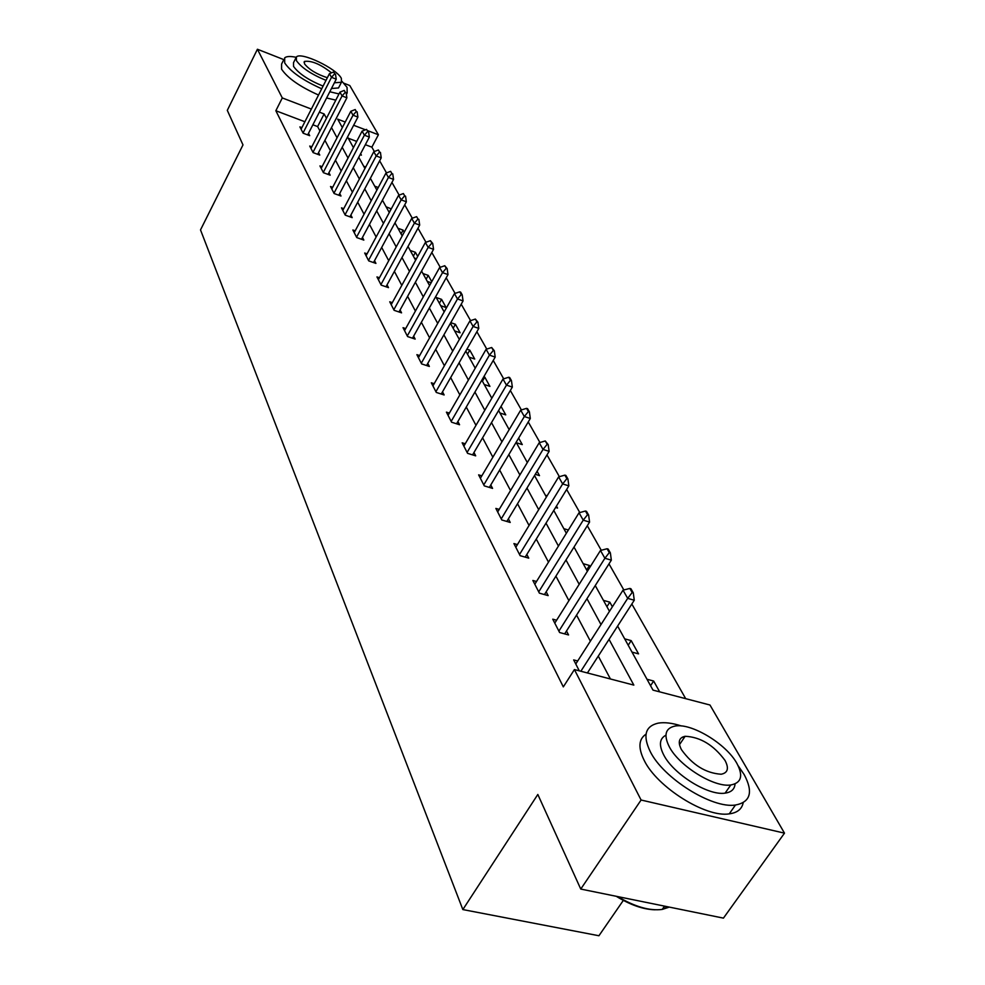 <?xml version="1.0" encoding="UTF-8"?>
<svg xmlns="http://www.w3.org/2000/svg" width="985" height="985" viewBox="0 0 985 985"><rect width="100%" height="100%" fill="white"/><g stroke="black" fill="none" stroke-linecap="round" stroke-linejoin="round"><path stroke-width="1.48" d="M623.604 899.995L598.929 935.75L462.851 909.574L200.509 229.911L242.987 144.918L227.301 110.357L257.417 49.25L283.803 59.617L281.587 64.05L281.575 69.159C287.509 78.024 299.834 86.655 318.537 95.028M343.827 83.183L349.773 85.523L378.4 134.76L368.021 130.783M374.337 151.518L371.862 147.159L378.4 134.76M685.695 698.661L631.828 604.014M623.837 589.966L608.989 563.876M601.256 550.283L587.294 525.731M579.796 512.569L566.646 489.459M559.381 476.691L546.983 454.91M539.94 442.524L528.243 421.962M521.397 409.932L510.341 390.516M503.692 378.819L493.239 360.461M486.762 349.084L476.875 331.711M470.584 320.642L461.214 304.193M455.082 293.407L446.205 277.807M440.233 267.304L431.812 252.505M425.976 242.261L417.985 228.212M412.296 218.214L404.7 204.868M399.147 195.116L391.931 182.422M386.502 172.892L379.644 160.826M617.62 626.066L652.993 690.116L709.976 705.014L784.491 833.15L641.087 800.017L574.415 669.566L633.835 685.104L609.038 639.376M641.087 800.017L580.756 889.061L723.433 918.131L784.491 833.15M556.587 620.23L552.757 619.183L559.615 632.53L568.554 634.943L566.498 630.991M517.42 544.594L513.924 543.572L520.129 555.675L528.736 558.138L526.827 554.469M481.837 475.841L478.624 474.856L484.288 485.876L492.562 488.388L490.776 484.94M449.369 413.084L446.414 412.136L451.586 422.208L459.564 424.744L457.89 421.506M419.635 355.573L416.889 354.662L421.642 363.908L429.349 366.445L427.773 363.403M392.289 302.666L389.74 301.792L394.111 310.312L401.56 312.848L400.07 309.979M367.073 253.847L364.684 253.01L368.722 260.877L375.925 263.401L374.522 260.693M343.728 208.66L341.487 207.847L345.23 215.136L352.199 217.648L350.869 215.075M322.058 166.699L319.94 165.911L323.425 172.695L330.184 175.182L328.916 172.744M301.89 127.631L299.896 126.88L303.146 133.197L309.696 135.671L308.49 133.344M610.417 678.973L598.277 656.084M590.372 641.173L576.557 615.108M568.899 600.653L555.909 576.139M548.485 562.139L536.259 539.066M529.056 525.473L517.531 503.729M510.538 490.53L499.654 470.017M492.857 457.188L482.588 437.82M475.989 425.348L466.274 407.039M459.847 394.899L450.662 377.575M444.395 365.755L435.702 349.355M429.595 337.843L421.371 322.304M415.411 311.075L407.605 296.337M401.794 285.379L394.382 271.404M388.718 260.705L381.688 247.432M376.147 236.991L369.461 224.383M364.056 214.176L357.703 202.196M352.408 192.21L346.375 180.809M341.192 171.045L335.454 160.21M330.381 150.643L324.915 140.326M319.953 130.968L317.626 126.585L312.873 124.787M304.894 121.758L275.849 110.739L563.321 686.89L574.415 669.566M311.802 146.827L309.746 146.051L313.107 152.601L319.768 155.076L318.524 152.687M332.696 187.298L330.517 186.497L334.124 193.528L340.995 196.027L339.69 193.516M355.179 230.822L352.864 229.998L356.755 237.57L363.834 240.094L362.468 237.447M379.434 277.782L376.959 276.92L381.17 285.108L388.484 287.632L387.043 284.85M405.685 328.584L403.037 327.685L407.593 336.562L415.165 339.099L413.638 336.144M434.188 383.719L431.331 382.783L436.293 392.436L444.137 394.96L442.511 391.833M465.24 443.767L462.162 442.807L467.567 453.334L475.693 455.846L473.97 452.521M499.21 509.417L495.861 508.42L501.784 519.957L510.218 522.444L508.383 518.886M536.517 581.482L532.86 580.461L539.386 593.155L548.152 595.605L546.17 591.788M577.702 660.972L573.676 659.913L579.291 670.834M587.873 672.226L588.39 673.223M580.756 889.061L537.822 794.464L462.851 909.574M275.849 110.739L282.289 97.934L257.417 49.25M345.23 122.041L337.695 119.16L342.349 127.582M347.545 136.989L353.443 147.651M358.749 157.268L364.942 168.484M370.372 178.31L376.886 190.105M382.426 200.164L389.284 212.575M394.973 222.869L402.188 235.932M408.012 246.472L415.608 260.249M421.568 271.035L429.583 285.551M435.702 296.62L444.161 311.937M450.428 323.289L459.355 339.456M465.794 351.116L475.226 368.193M481.837 380.161L491.81 398.223M498.595 410.523L509.159 429.645M516.14 442.302L527.32 462.544M534.523 475.57L546.38 497.043M553.779 510.452L566.363 533.254M574.009 547.081L587.38 571.3M595.26 585.57L609.481 611.328M365.497 129.811L353.652 125.267M326.478 118.298L324.114 113.952L319.362 112.13M311.371 109.076L282.289 97.934M601.01 624.564L586.962 598.671M579.18 584.314L565.981 559.972M558.433 546.059L546.01 523.146M538.697 509.651L526.987 488.055M519.883 474.955L508.839 454.59M501.931 441.859L491.503 422.627M484.792 410.252L474.93 392.079M468.404 380.038L459.084 362.849M452.718 351.116L443.903 334.851M437.709 323.425L429.349 308.01M423.304 296.867L415.387 282.252M409.489 271.38L401.966 257.528M396.216 246.915L389.087 233.753M383.46 223.398L376.689 210.901M371.197 200.768L364.758 188.898M359.39 178.999L353.258 167.696M348.013 158.019L342.189 147.27M337.055 137.802L331.502 127.57M371.862 147.159L365.349 144.696M356.705 141.409L348.21 138.195M647.01 679.268L653.646 681.029L659.667 691.852M624.675 638.846L631.188 640.619L638.551 653.868L632.001 652.095M603.423 600.357L609.813 602.155L612.387 606.785M583.169 563.666L589.449 565.488L590.187 566.831M563.839 528.674L568.37 530.016M545.382 495.233L547.143 495.775M556.451 506.105L557.535 508.063L555.602 507.472M537.096 471.286L539.509 475.632L535.274 474.314M518.652 438.079L522.272 444.592L516.386 442.733M501.033 406.386L505.748 414.87L499.961 412.998M483.783 376.799L484.78 377.132L489.914 386.379L484.226 384.507M466.89 349.183L469.796 350.167L474.721 359.033L469.131 357.161M450.773 322.674L455.402 324.262L460.13 332.782L454.627 330.911M436.17 297.482L441.563 299.354L446.119 307.554L440.701 305.682M422.947 273.534L428.253 275.394L431.738 281.685M427.293 281.414L431.147 282.757M410.216 250.461L415.436 252.332L417.702 256.432M414.402 258.058L416.421 258.772M397.94 228.249L403.087 230.108L404.232 232.177M386.108 206.825L391.279 208.869M374.706 186.165L378.277 187.495M363.687 166.219L365.731 166.982M353.049 146.962L353.677 147.196M360.621 153.697L361.421 155.137L360.128 154.645M317.626 126.585L324.114 113.952M389.186 212.391L391.18 208.685M401.043 233.864L403.087 230.108M413.343 256.137L415.436 252.332M426.111 279.26L428.253 275.394M439.372 303.269L441.563 299.354M453.149 328.227L455.402 324.262M467.493 354.194L469.796 350.167M482.416 381.22L484.78 377.132M586.641 569.958L589.449 565.488M606.92 606.686L609.813 602.155M628.196 645.224L631.188 640.619M650.556 685.695L653.646 681.029M334.691 73.776L333.656 71.967L334.691 73.776L331.502 77.322L336.242 79.182L307.689 134.908M301.09 129.207L329.421 73.678L331.502 77.322L303.035 133M333.656 71.967L329.421 73.678M336.242 79.182L335.479 74.097M346.252 93.513L347.176 92.935L347.065 87.369L342.029 81.398M296.103 57.29C290.316 56.083 286.5 56.268 284.677 57.844L284.69 62.917C290.661 71.757 302.998 80.376 321.726 88.773M323.08 86.101C308.477 80.105 298.627 73.53 293.542 66.389L293.518 62.683L295.759 58.226M334.395 82.789L341.438 82.272L341.352 78.332C336.451 68.433 300.831 51.454 296.387 56.97L296.423 60.651C301.533 67.768 311.395 74.343 326.01 80.364M331.502 72.841C320.531 64.21 311.506 60.405 304.451 61.427L304.476 63.816C309.105 69.627 316.739 74.269 327.365 77.716M339.222 86.594L338.52 87.948L331.465 88.502M326.601 97.983L335.811 100.138M329.79 91.753L339 93.944M681.448 725.97C672.312 723.015 664.555 722.067 658.202 723.138C645.224 726.13 642.565 735.598 650.235 751.555C663.2 778.113 712.02 808.833 735.45 805.028C750.545 802.147 753.439 791.989 744.155 774.542L738.159 765.776M684.082 737.851L682.396 737.137M646.037 734.157C638.575 739.082 637.984 747.861 644.239 760.482C657.081 787.126 705.777 817.796 729.245 813.869C737.297 812.81 741.939 809.091 743.183 802.713M735.056 783.9C734.65 789.182 731.338 792.26 725.108 793.134C708.35 796.003 673.223 774.062 663.668 754.842C658.731 745.029 659.482 738.491 665.922 735.216M736.866 763.363C726.154 743.724 691.138 722.682 674.922 726.093C665.404 728.186 663.496 735.032 669.221 746.63C678.85 765.801 714.063 787.766 730.796 784.971C741.409 782.94 743.441 775.737 736.866 763.363M681.435 749.647C692.48 764.988 705.728 773.176 721.155 774.235C727.866 772.917 729.159 768.312 725.022 760.432C713.596 745.017 700.298 736.977 685.141 736.288C678.887 737.63 677.643 742.087 681.435 749.647M617.669 896.572C634.82 906.779 649.669 911.051 662.216 909.426L669.295 907.099M668.052 906.84L662.486 909.02M655.062 909.795C643.353 909.487 630.412 904.993 616.253 896.288M345.316 92.307L344.233 90.423L345.316 92.307L342.066 95.927L346.88 97.798L317.687 154.3M310.964 148.44L339.923 92.147L342.066 95.927L312.984 152.367M344.233 90.423L339.923 92.147M346.88 97.798L346.117 92.615M356.324 111.502L355.203 109.557L356.324 111.502L353.024 115.196L357.912 117.08L328.054 174.394M321.196 168.349L350.808 111.293L353.024 115.196L323.289 172.424M355.203 109.557L350.808 111.293M357.912 117.08L357.136 111.822M367.75 131.411L366.58 129.392L367.75 131.411L364.388 135.191L369.35 137.087L338.791 195.227M331.797 188.997L362.086 131.128L364.388 135.191L333.964 193.22M366.58 129.392L362.086 131.128M369.35 137.087L368.575 131.731M379.594 152.072L378.388 149.966L379.594 152.072L376.184 155.938L381.22 157.846L349.934 216.835M342.805 210.408L373.795 151.727L376.184 155.938L345.046 214.792M378.388 149.966L373.795 151.727M381.22 157.846L380.432 152.392M391.895 173.52L390.639 171.341L391.895 173.52L388.435 177.485L393.557 179.393L361.495 239.256M354.218 232.632L385.948 173.101L388.435 177.485L356.545 237.176M390.639 171.341L385.948 173.101M393.557 179.393L392.744 173.84M404.687 195.818L403.382 193.552L404.687 195.818L401.166 199.869L406.362 201.79L373.512 262.552M366.063 255.706L398.58 195.325L401.166 199.869L368.488 260.434M403.382 193.552L398.58 195.325M406.362 201.79L405.549 196.138M417.985 219.015L416.63 216.651L417.985 219.015L414.402 223.164L419.684 225.085L385.997 286.77M378.388 279.703L411.705 218.424L414.402 223.164L380.912 284.616M416.63 216.651L411.705 218.424M419.684 225.085L418.859 219.335M431.824 243.147L432.723 243.467L430.408 240.685L431.824 243.147L428.179 247.395L433.56 249.328L398.974 311.962M391.205 304.648L425.372 242.47L428.179 247.395L393.828 309.758M430.408 240.685L425.372 242.47M433.56 249.328L432.723 243.467M446.242 268.289L447.153 268.609L444.777 265.728L446.242 268.289L442.536 272.648L448.003 274.593L412.493 338.2M404.539 330.628L439.618 267.514L442.536 272.648L407.285 335.947M444.777 265.728L439.618 267.514M448.003 274.593L447.153 268.609M461.275 294.503L462.199 294.823L460.672 292.151L459.736 291.831L461.275 294.503L457.496 298.972L463.061 300.918L426.567 365.534M418.44 357.69L454.454 293.616L457.496 298.972L421.297 363.231M459.736 291.831L454.454 293.616M463.061 300.918L462.199 294.823M476.962 321.849L477.91 322.181L475.361 319.066L476.962 321.849L473.108 326.454L478.784 328.387L441.255 394.037M432.932 385.898L469.931 320.864L473.108 326.454L435.912 391.698M475.361 319.066L469.931 320.864M478.784 328.387L477.91 322.181M493.35 350.426L494.31 350.746L491.675 347.508L493.35 350.426L489.422 355.142L495.196 357.087L456.572 423.796M448.064 415.35L486.11 349.306L489.422 355.142L451.167 421.395M491.675 347.508L486.11 349.306M495.196 357.087L494.31 350.746M510.476 380.284L511.449 380.616L509.701 377.563L508.728 377.243L510.476 380.284L506.475 385.147L512.348 387.08L472.578 454.885M463.861 446.119L503.003 379.04L506.475 385.147L467.112 452.435M508.728 377.243L503.003 379.04M512.348 387.08L511.449 380.616M528.403 411.545L529.401 411.878L527.566 408.677L526.569 408.356L528.403 411.545L524.328 416.544L530.312 418.477L489.323 487.403M480.385 478.279L520.696 410.142L524.328 416.544L483.783 484.891M526.569 408.356L520.696 410.142M530.312 418.477L529.401 411.878M547.18 444.297L548.189 444.617L545.259 440.948L547.18 444.297L543.03 449.431L549.125 451.364L506.832 521.447M497.684 511.954L539.214 442.733L543.03 449.431L501.242 518.873M545.259 440.948L539.214 442.733M549.125 451.364L548.189 444.617M566.88 478.636L567.914 478.956L565.895 475.447L564.861 475.127L566.88 478.636L562.644 483.943L568.85 485.864L525.19 557.128M515.808 547.241L558.643 476.9L562.644 483.943L519.526 554.493M564.861 475.127L558.643 476.9M568.85 485.864L567.914 478.956M587.553 514.699L588.611 515.02L586.494 511.338L585.447 511.018L587.553 514.699L583.231 520.166L589.572 522.075L544.446 594.571M534.806 584.253L579.032 512.779L583.231 520.166L538.721 591.874M585.447 511.018L579.032 512.779M589.572 522.075L588.611 515.02M609.296 552.622L610.38 552.93L608.151 549.051L607.08 548.744L609.296 552.622L604.888 558.261L611.34 560.157L564.664 633.897M554.777 623.123L600.468 550.48L604.888 558.261L558.889 631.126M607.08 548.744L600.468 550.48M611.34 560.157L610.38 552.93M632.185 592.527L633.281 592.835L630.942 588.759L629.846 588.439L632.185 592.527L627.679 598.363L634.266 600.234L587.405 672.964M575.769 663.988L623.025 590.175L627.679 598.363L580.854 671.253M629.846 588.439L623.025 590.175M634.266 600.234L633.281 592.835M304.045 62.24L304.451 61.427M338.52 87.948L341.438 82.272M347.176 92.935L346.388 94.462M664.53 906.126L662.216 909.426M679.478 744.66L685.141 736.288M725.108 793.134L730.796 784.971M735.45 805.028L729.245 813.869"/></g></svg>
